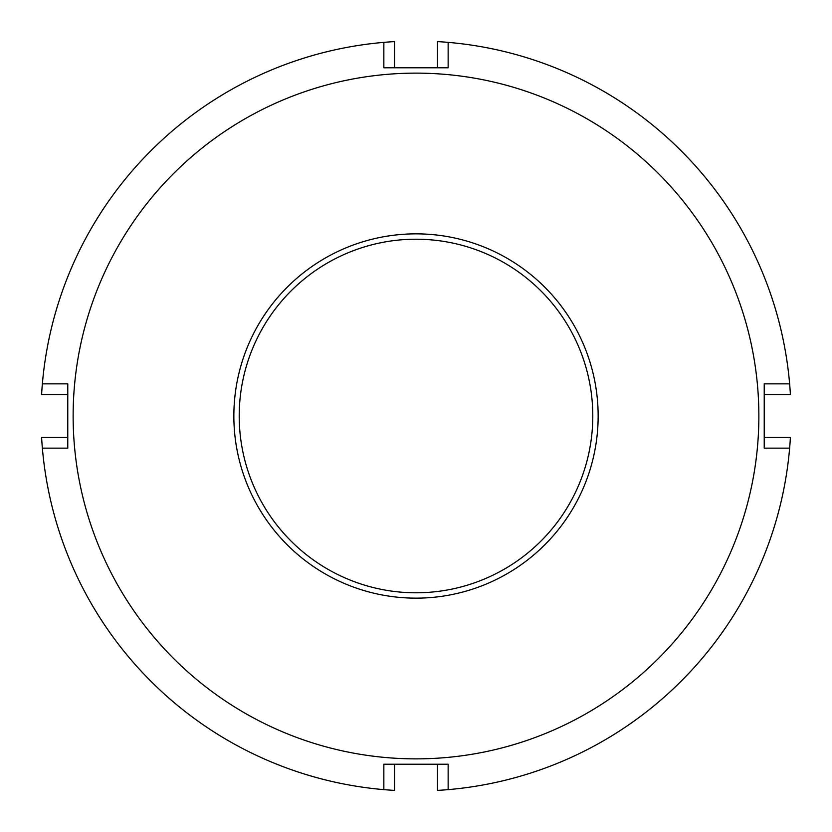 <?xml version="1.0" encoding="UTF-8"?>
<svg xmlns="http://www.w3.org/2000/svg" width="832" height="832" viewBox="0 0 832 832"><rect width="100%" height="100%" fill="white"/><g stroke="black" fill="none" stroke-linecap="round" stroke-linejoin="round"><path stroke-width="1.25" d="M394.566 67.777L394.566 41.6A375.014 375.014 0 0 0 41.6 394.566L67.777 394.566M67.777 437.434L41.6 437.434A375.014 375.014 0 0 0 394.566 790.4L394.566 764.223M437.434 764.223L437.434 790.4A375.014 375.014 0 0 0 790.4 437.434L764.223 437.434M764.223 394.566L790.4 394.566A375.014 375.014 0 0 0 437.434 41.6L437.434 67.777M233.854 416A182.146 182.146 0 0 1 416 233.854A182.146 182.146 0 0 1 598.146 416A182.146 182.146 0 0 1 416 598.146A182.146 182.146 0 0 1 233.854 416M592.79 416A176.79 176.79 0 0 0 416 239.21A176.79 176.79 0 0 0 239.21 416A176.79 176.79 0 0 0 416 592.79A176.79 176.79 0 0 0 592.79 416M73.133 416A342.867 342.867 0 0 0 416 758.867A342.867 342.867 0 0 0 758.867 416A342.867 342.867 0 0 0 416 73.133A342.867 342.867 0 0 0 73.133 416M42.37 383.854L67.777 383.854L67.777 448.146L42.37 448.146M448.146 789.63L448.146 764.223L383.854 764.223L383.854 789.63M789.63 383.854L764.223 383.854L764.223 448.146L789.63 448.146M383.854 42.37L383.854 67.777L448.146 67.777L448.146 42.37"/></g></svg>

